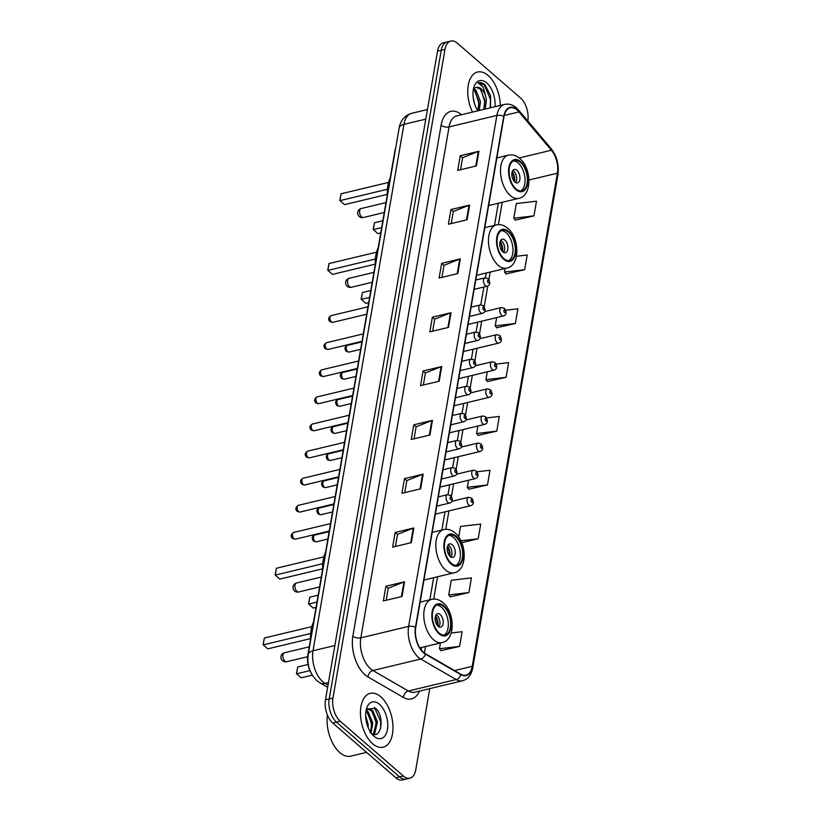 <?xml version="1.0" encoding="UTF-8"?>
<svg xmlns="http://www.w3.org/2000/svg" width="821" height="821" viewBox="0 0 821 821"><rect width="100%" height="100%" fill="white"/><g stroke="black" fill="none" stroke-linecap="round" stroke-linejoin="round"><path stroke-width="1.23" d="M311.426 673.631A17.313 9.606 -103.5 0 1 307.824 655.035L394.86 151.146A17.313 9.606 -103.5 0 1 395.671 148.098M527.821 121.005A17.313 9.606 76.5 0 0 520.473 97.925L457.389 43.205A17.313 9.606 76.5 0 0 450.821 41.05L443.35 42.846A17.313 9.606 76.5 0 0 437.531 51.128L325.475 699.851A17.313 9.606 76.5 0 0 332.803 723.075L395.876 777.795A17.313 9.606 76.5 0 0 402.454 779.95L406.19 779.057A17.313 9.606 76.5 0 1 399.611 776.892A17.313 9.606 76.5 0 0 406.19 779.057L409.925 778.154A17.313 9.606 76.5 0 0 415.744 769.872L429.773 688.614M450.821 41.05A17.313 9.606 76.5 0 0 445.003 49.342L332.946 698.055A17.313 9.606 76.5 0 0 340.274 721.279L336.538 722.182L399.611 776.892L336.538 722.182A17.313 9.606 76.5 0 1 329.211 698.948A17.313 9.606 76.5 0 0 336.538 722.182L332.803 723.075M445.003 49.342L441.267 50.235L329.211 698.948L441.267 50.235A17.313 9.606 76.5 0 1 447.086 41.943A17.313 9.606 76.5 0 0 441.267 50.235L437.531 51.128M372.652 743.744A27.698 15.373 76.5 0 0 383.171 747.202A27.698 15.373 76.5 0 0 392.941 725.6A27.698 15.373 76.5 0 0 380.77 696.783A27.698 15.373 76.5 0 0 370.25 693.324A27.698 15.373 76.5 0 0 360.481 714.927A27.698 15.373 76.5 0 0 372.652 743.744A27.698 15.373 76.5 0 0 383.171 747.202A27.698 15.373 76.5 0 0 392.941 725.6A27.698 15.373 76.5 0 0 380.77 696.783A27.698 15.373 76.5 0 0 370.25 693.324A27.698 15.373 76.5 0 0 360.481 714.927A27.698 15.373 76.5 0 0 372.652 743.744M500.307 105.427A27.698 15.373 76.5 0 0 488.085 75.46A27.698 15.373 76.5 0 0 477.576 72.002A27.698 15.373 76.5 0 0 472.475 112.108A27.698 15.373 76.5 0 1 477.576 72.002A27.698 15.373 76.5 0 1 488.085 75.46A27.698 15.373 76.5 0 1 500.307 105.427M423.554 652.367A18.473 10.252 -103.5 0 1 415.744 627.593L504.002 116.644A18.473 10.252 -103.5 0 1 510.2 107.808A18.473 10.252 -103.5 0 1 519.005 111.933L551.373 150.243A18.473 10.252 -103.5 0 1 557.397 173.19L472.208 666.344A18.473 10.252 -103.5 0 1 466.01 675.18A18.473 10.252 -103.5 0 1 460.858 674.226L425.422 653.711A18.473 10.252 -103.5 0 1 423.554 652.367M423.482 652.757A18.934 10.499 76.5 0 0 425.401 654.142L460.838 674.646A18.934 10.499 76.5 0 0 472.475 666.57L557.654 173.426A18.934 10.499 76.5 0 0 551.476 149.894L519.108 111.584A18.934 10.499 76.5 0 0 503.735 116.418L415.477 627.367A18.934 10.499 76.5 0 0 423.482 652.757M460.53 169.742L462.613 157.683L478.315 151.454A4.618 2.35 9.8 0 1 478.93 151.259L460.253 155.744L457.718 170.419L476.396 165.934L478.93 151.259M462.592 157.776L460.253 155.744M451.232 223.558L453.315 211.5L469.027 205.26A4.618 2.35 9.8 0 1 469.633 205.076L450.955 209.55L448.42 224.236L467.098 219.751L469.633 205.076M453.305 211.592L450.955 209.55M441.934 277.375L444.017 265.306L459.729 259.077A4.618 2.35 9.8 0 1 460.335 258.892L441.657 263.367L439.122 278.042L457.8 273.567L460.335 258.892M444.007 265.399L441.657 263.367M432.646 331.191L434.73 319.123L450.431 312.893A4.618 2.35 9.8 0 1 451.037 312.709L432.369 317.183L429.835 331.858L448.502 327.384L451.037 312.709M434.709 319.215L432.369 317.183M386.168 600.264L388.251 588.205L403.953 581.976A4.618 2.35 9.8 0 1 404.568 581.781L385.891 586.266L383.356 600.941L402.033 596.457L404.568 581.781M388.23 588.298L385.891 586.266M395.455 546.447L397.538 534.389L413.25 528.16A4.618 2.35 9.8 0 1 413.856 527.965L395.178 532.449L392.643 547.125L411.321 542.64L413.856 527.965M397.528 534.481L395.178 532.449M404.753 492.631L406.836 480.572L422.548 474.343A4.618 2.35 9.8 0 1 423.154 474.148L404.476 478.633L401.941 493.308L420.619 488.834L423.154 474.148M406.826 480.665L404.476 478.633M414.051 438.814L416.134 426.756L431.846 420.526A4.618 2.35 9.8 0 1 432.451 420.331L413.774 424.816L411.239 439.492L429.917 435.017L432.451 420.331M416.114 426.848L413.774 424.816M423.349 384.998L425.432 372.939L441.134 366.71A4.618 2.35 9.8 0 1 441.749 366.525L423.072 371L420.537 385.675L439.214 381.201L441.749 366.525M425.411 373.032L423.072 371M340.274 721.279L403.347 775.999A17.313 9.606 76.5 0 0 409.925 778.154M496.726 327.743L515.362 323.495L517.897 308.819L505.726 310.246M506.023 273.937L524.66 269.678L527.195 255.003L516.44 256.265M515.321 220.12L533.958 215.861L536.493 201.186L516.327 203.557L513.792 218.232L515.465 220.295M468.842 489.193L487.479 484.944L490.014 470.269L477.063 471.788M461.751 542.691L478.181 538.761L480.716 524.075L460.56 526.446L458.723 537.047M450.247 596.826L468.883 592.567L471.418 577.892L451.263 580.262L448.728 594.938L450.39 597.011M440.949 650.643L459.586 646.384L462.12 631.708L451.181 633.001M487.428 381.56L506.064 377.311L508.599 362.636L496.202 364.093M478.13 435.376L496.777 431.128L499.312 416.452L486.658 417.94M477.904 426.017L476.611 433.498L478.284 435.561M496.777 431.128L476.611 433.498M468.545 480.223L467.323 487.315L468.986 489.378M487.479 484.944L467.323 487.315M478.181 538.761L460.899 540.793M468.883 592.567L448.728 594.938M440.436 642.956L439.43 648.754L441.103 650.817M459.586 646.384L439.43 648.754M487.274 371.81L485.909 379.682L487.582 381.744M506.064 377.311L485.909 379.682M496.633 317.604L495.207 325.865L496.869 327.928M515.362 323.495L495.207 325.865M505.11 268.498L504.505 272.049L506.167 274.111M524.66 269.678L504.505 272.049M533.958 215.861L513.792 218.232M327.415 715.06A28.858 16.01 76.5 0 0 339.802 752.57A28.858 16.01 76.5 0 0 350.762 756.162L366.577 752.375M365.653 715.85L368.147 724.143L368.219 727.796M365.971 719.607L366.956 724.194M366.207 710.329L368.116 711.725L372.816 723.024L371.082 732.999M365.961 711.171L366.946 712.002L371.646 723.301L370.507 732.147M366.084 710.493L368.331 708.862L372.785 710.606L377.486 721.905L374.797 733.143L373.401 734.261M367.757 709.057L371.615 710.883L376.316 722.182L373.627 733.43L372.888 734.107M373.955 736.221A18.821 10.437 76.5 0 0 387.42 729.561A18.821 10.437 76.5 0 0 379.466 704.315A18.821 10.437 76.5 0 0 366.669 708.256A18.821 10.437 76.5 0 0 373.206 735.524A18.821 10.437 76.5 0 0 373.955 736.221M370.127 732.445C380.862 742.348 385.47 716.825 375.7 708.42L366.659 708.933M374.335 707.271L380.708 721.567L380.523 728.863M372.508 711.879L376.039 722.685L376.141 727.868M367.839 712.997L371.369 723.804L371.472 728.986M439.214 633.053A15.578 8.641 76.5 0 0 445.136 635.002A15.578 8.641 76.5 0 0 450.637 622.841A15.578 8.641 76.5 0 0 443.781 606.637A15.578 8.641 76.5 0 0 437.87 604.687A15.578 8.641 76.5 0 0 432.369 616.848A15.578 8.641 76.5 0 0 439.214 633.053M443.935 635.136A15.578 8.641 76.5 0 0 448.225 622.359A15.578 8.641 76.5 0 0 441.452 607.191A15.578 8.641 76.5 0 0 436.731 605.118M313.54 621.979A33.764 18.729 76.5 0 0 310.554 639.22M310.543 638.605L267.769 648.857L263.059 644.69L264.352 638.02L263.172 644.875L310.687 633.473M264.352 638.02L311.857 626.628M312.278 675.139L301.143 677.818L296.443 673.641L297.725 666.97L296.545 673.825L309.917 670.613M297.725 666.97L308.049 664.497M438.147 626.279A6.927 3.838 76.5 0 0 440.785 627.141A6.927 3.838 76.5 0 0 443.227 621.743A6.927 3.838 76.5 0 0 440.179 614.539A6.927 3.838 76.5 0 0 437.552 613.667A6.927 3.838 76.5 0 0 435.109 619.075A6.927 3.838 76.5 0 0 438.147 626.279M438.989 626.854A6.927 3.838 76.5 0 0 436.916 615.319A6.927 3.838 76.5 0 0 436.074 614.744M435.499 615.883A9.236 5.121 -103.5 0 1 437.952 626.095M435.253 616.807A8.077 4.485 -103.5 0 1 437.306 625.386M473.101 96.652L474.641 104.051M473.974 88.771L476.006 90.269L480.501 101.609L479.207 110.486M473.337 89.612L474.528 90.618L479.012 101.968L477.771 110.743M490.609 107.756L490.578 95.77L485.067 84.871C482.625 82.798 480.275 82.151 478.017 82.921L483.138 86.975L485.601 95.729A13.044 7.235 76.5 0 0 481.27 89.007A13.044 7.235 76.5 0 0 476.324 87.375A13.044 7.235 76.5 0 0 475 87.95M485.601 95.729L486.432 100.193L485.139 109.07M476.221 87.406L480.459 89.202L484.944 100.542L483.651 109.419M494.95 106.709A18.821 10.437 76.5 0 0 486.791 82.993A18.821 10.437 76.5 0 0 473.994 86.934A18.821 10.437 76.5 0 0 477.822 110.825M490.168 107.859L490.527 99.762L484.369 85.035L478.017 82.921M481.024 89.828L484.595 101.178L484.688 106.217M475.092 91.244L478.664 102.604L478.756 107.633M451.273 563.288A15.578 8.641 76.5 0 0 457.184 565.238A15.578 8.641 76.5 0 0 462.685 553.077A15.578 8.641 76.5 0 0 455.829 536.872A15.578 8.641 76.5 0 0 449.918 534.933A15.578 8.641 76.5 0 0 444.418 547.084A15.578 8.641 76.5 0 0 451.273 563.288M455.983 565.371A15.578 8.641 76.5 0 0 460.273 552.595A15.578 8.641 76.5 0 0 453.5 537.427A15.578 8.641 76.5 0 0 448.789 535.354M325.588 552.215A33.764 18.729 76.5 0 0 322.612 569.456M322.591 568.84L279.817 579.092L275.107 574.926L276.4 568.255L275.22 575.111L322.745 563.709M276.4 568.255L323.905 556.864M316.064 607.366L313.201 608.053L308.491 603.876L309.784 597.206L308.593 604.061L316.978 602.05M309.784 597.206L318.158 595.204M450.206 556.515A6.927 3.838 76.5 0 0 452.833 557.377A6.927 3.838 76.5 0 0 455.275 551.979A6.927 3.838 76.5 0 0 452.227 544.775A6.927 3.838 76.5 0 0 449.6 543.902A6.927 3.838 76.5 0 0 447.158 549.311A6.927 3.838 76.5 0 0 450.206 556.515M451.037 557.09A6.927 3.838 76.5 0 0 448.964 545.555A6.927 3.838 76.5 0 0 448.133 544.98M447.558 546.119A9.236 5.121 -103.5 0 1 450 556.33M447.301 547.043A8.077 4.485 -103.5 0 1 449.364 555.622M503.899 258.594A15.578 8.641 76.5 0 0 509.81 260.544A15.578 8.641 76.5 0 0 515.311 248.394A15.578 8.641 76.5 0 0 508.466 232.179A15.578 8.641 76.5 0 0 502.544 230.239A15.578 8.641 76.5 0 0 497.044 242.39A15.578 8.641 76.5 0 0 503.899 258.594M508.61 260.678A15.578 8.641 76.5 0 0 512.909 247.901A15.578 8.641 76.5 0 0 506.126 232.743A15.578 8.641 76.5 0 0 501.415 230.66M378.214 247.521A33.764 18.729 76.5 0 0 375.238 264.762M375.218 264.146L332.443 274.399L327.743 270.232L329.026 263.562L327.846 270.417L375.371 259.015M329.026 263.562L376.531 252.17M368.691 302.672L365.827 303.36L361.117 299.183L362.41 292.522L361.23 299.367L369.604 297.356M362.41 292.522L370.794 290.511M502.832 251.821A6.927 3.838 76.5 0 0 505.459 252.683A6.927 3.838 76.5 0 0 507.901 247.285A6.927 3.838 76.5 0 0 504.864 240.081A6.927 3.838 76.5 0 0 502.226 239.209A6.927 3.838 76.5 0 0 499.784 244.617A6.927 3.838 76.5 0 0 502.832 251.821M503.663 252.396A6.927 3.838 76.5 0 0 501.59 240.861A6.927 3.838 76.5 0 0 500.759 240.286M500.184 241.425A9.236 5.121 -103.5 0 1 502.637 251.637M499.938 242.359A8.077 4.485 -103.5 0 1 501.99 250.928M515.947 188.83A15.578 8.641 76.5 0 0 521.869 190.78A15.578 8.641 76.5 0 0 527.359 178.629A15.578 8.641 76.5 0 0 520.514 162.414A15.578 8.641 76.5 0 0 514.593 160.475A15.578 8.641 76.5 0 0 509.102 172.626A15.578 8.641 76.5 0 0 515.947 188.83M520.658 190.913A15.578 8.641 76.5 0 0 524.958 178.136A15.578 8.641 76.5 0 0 518.174 162.979A15.578 8.641 76.5 0 0 513.464 160.895M390.262 177.757A33.764 18.729 76.5 0 0 387.286 194.998M387.276 194.382L344.502 204.634L339.791 200.468L341.084 193.797L339.894 200.652L387.42 189.251M341.084 193.797L388.59 182.406M380.739 232.907L377.876 233.595L373.165 229.418L374.458 222.758L373.278 229.603L381.662 227.591M374.458 222.758L382.843 220.746M514.88 182.057A6.927 3.838 76.5 0 0 517.507 182.919A6.927 3.838 76.5 0 0 519.95 177.521A6.927 3.838 76.5 0 0 516.912 170.316A6.927 3.838 76.5 0 0 514.285 169.444A6.927 3.838 76.5 0 0 511.842 174.852A6.927 3.838 76.5 0 0 514.88 182.057M515.711 182.631A6.927 3.838 76.5 0 0 513.638 171.096A6.927 3.838 76.5 0 0 512.807 170.522M512.232 171.661A9.236 5.121 -103.5 0 1 514.685 181.872M511.986 172.595A8.077 4.485 -103.5 0 1 514.038 181.164M425.791 119.117L403.932 124.351A11.545 5.891 -170.2 0 0 399.129 128.086C400.484 120.441 404.671 115.515 411.69 113.308A23.091 12.808 76.5 0 0 403.932 124.351L313.006 650.766A23.091 12.808 76.5 0 0 322.766 681.738A23.091 12.808 76.5 0 0 325.106 683.421L328.451 682.61M334.865 645.522L313.006 650.766A11.545 5.891 -170.2 0 0 308.203 654.501L399.129 128.086M395.876 777.795L403.347 775.999M325.475 699.851L332.946 698.055M327.651 687.3L319.841 682.785A11.545 8.497 -59.9 0 0 325.106 683.421L328.02 685.104M419.459 691.087A28.858 16.01 -103.5 0 1 403.429 697.45L367.982 676.935A28.858 16.01 -103.5 0 1 352.866 636.131L441.123 125.172A5.768 2.945 -170.2 0 0 449.077 126.906L360.819 637.855A23.091 12.808 76.5 0 0 370.579 668.828A23.091 12.808 76.5 0 0 372.908 670.511L408.355 691.015A23.091 12.808 76.5 0 0 414.79 692.216L462.603 680.742A23.091 12.808 -103.5 0 1 456.168 679.552A5.768 4.249 -59.9 0 0 460.838 674.646M441.123 125.172A28.858 16.01 -103.5 0 1 461.505 114.735M456.835 115.853A23.091 12.808 76.5 0 0 449.077 126.906L496.89 115.443A23.091 12.808 -103.5 0 1 504.648 104.39L456.835 115.853M403.429 697.45A5.768 4.249 120.1 0 1 408.355 691.015L456.168 679.552L420.721 659.037A23.091 12.808 -103.5 0 1 418.392 657.354A23.091 12.808 -103.5 0 1 408.632 626.392A5.768 2.945 9.8 0 1 415.477 627.367M425.401 654.142A5.768 4.249 -59.9 0 1 420.721 659.037L372.908 670.511A5.768 4.249 120.1 0 0 367.982 676.935M462.603 680.742C468.073 679.141 471.459 674.831 472.763 667.832A5.768 2.945 -170.2 0 0 472.475 666.57M557.654 173.426A5.768 2.945 9.8 0 1 557.941 174.678C559.183 164.867 556.874 156.123 551.014 148.457L518.646 110.147C514.459 105.293 509.79 103.374 504.648 104.39M551.476 149.894A5.768 3.222 -40.2 0 0 551.014 148.457M519.108 111.584A5.768 3.222 -40.2 0 0 518.646 110.147M503.735 116.418A5.768 2.945 -170.2 0 0 496.89 115.443L408.632 626.392L360.819 637.855A5.768 2.945 -170.2 0 1 352.866 636.131M557.397 173.19L528.981 180.004M551.373 150.243L519.17 157.96M519.005 111.933L504.238 115.474M472.208 666.344L454.557 670.572M424.385 653.034L425.504 646.527M433.704 599.073L437.552 576.763M445.752 529.309L448.933 510.908M451.447 496.346L453.613 483.805M456.127 469.243L458.292 456.702M460.807 442.139L462.972 429.599M465.486 415.036L467.662 402.495M470.176 387.933L472.342 375.392M474.856 360.83L477.022 348.289M479.536 333.726L481.701 321.185M484.216 306.623L487.787 285.975M488.895 279.52L490.188 272.079M498.388 224.615L502.236 202.315M441.134 366.71L438.609 381.344M431.846 420.526L429.311 435.161M422.548 474.343L420.024 488.977M413.25 528.16L410.726 542.784M403.953 581.976L401.428 596.6M450.431 312.893L447.907 327.528M459.729 259.077L457.205 273.711M469.027 205.26L466.492 219.895M478.315 151.454L475.79 166.078M443.904 605.898A16.451 9.123 76.5 0 0 432.133 611.727A16.451 9.123 76.5 0 0 439.091 633.791A16.451 9.123 76.5 0 0 450.862 627.962A16.451 9.123 76.5 0 0 443.904 605.898M433.58 639.805A22.218 12.325 -103.5 0 1 423.81 616.684A22.218 12.325 -103.5 0 1 431.651 599.361C435.643 598.499 439.43 599.607 443.022 602.665C455.019 612.415 455.696 640.175 442.016 642.576A22.218 12.325 -103.5 0 1 433.58 639.805M282.917 654.963A4.618 2.566 -103.5 0 1 284.477 652.757A4.618 4.618 0 0 0 280.998 656.461A4.618 4.618 0 0 0 286.632 661.736A4.618 2.566 -103.5 0 1 284.877 661.162A4.618 2.566 -103.5 0 1 282.917 654.963M455.963 536.134A16.451 9.123 76.5 0 0 444.192 541.963A16.451 9.123 76.5 0 0 451.14 564.027A16.451 9.123 76.5 0 0 462.911 558.198A16.451 9.123 76.5 0 0 455.963 536.134M445.629 570.041A22.218 12.325 -103.5 0 1 435.859 546.919A22.218 12.325 -103.5 0 1 443.699 529.596C447.691 528.734 451.478 529.843 455.07 532.901C467.067 542.65 467.754 570.41 454.064 572.812A22.218 12.325 -103.5 0 1 445.629 570.041M294.975 585.199A4.618 2.566 -103.5 0 1 296.525 582.992A4.618 4.618 0 0 0 293.046 586.697A4.618 4.618 0 0 0 298.68 591.972A4.618 2.566 -103.5 0 1 296.925 591.397A4.618 2.566 -103.5 0 1 294.975 585.199M508.589 231.45A16.451 9.123 76.5 0 0 496.818 237.269A16.451 9.123 76.5 0 0 503.776 259.333A16.451 9.123 76.5 0 0 515.547 253.515A16.451 9.123 76.5 0 0 508.589 231.45M498.255 265.347A22.218 12.325 -103.5 0 1 488.495 242.226A22.218 12.325 -103.5 0 1 496.325 224.903C500.317 224.041 504.115 225.149 507.696 228.207C519.693 237.957 520.381 265.717 506.69 268.118A22.218 12.325 -103.5 0 1 498.255 265.347M347.601 280.505A4.618 2.566 -103.5 0 1 349.151 278.298A4.618 4.618 0 0 0 345.682 282.003A4.618 4.618 0 0 0 351.306 287.278A4.618 2.566 -103.5 0 1 349.551 286.703A4.618 2.566 -103.5 0 1 347.601 280.505M520.637 161.686A16.451 9.123 76.5 0 0 508.866 167.505A16.451 9.123 76.5 0 0 515.824 189.569A16.451 9.123 76.5 0 0 527.595 183.75A16.451 9.123 76.5 0 0 520.637 161.686M510.313 195.583A22.218 12.325 -103.5 0 1 500.543 172.461A22.218 12.325 -103.5 0 1 508.384 155.138C512.376 154.276 516.163 155.385 519.755 158.443C531.741 168.192 532.429 195.952 518.739 198.354A22.218 12.325 -103.5 0 1 510.313 195.583M359.649 210.74A4.618 2.566 -103.5 0 1 361.199 208.534A4.618 4.618 0 0 0 357.73 212.239A4.618 4.618 0 0 0 363.354 217.514A4.618 2.566 -103.5 0 1 361.599 216.939A4.618 2.566 -103.5 0 1 359.649 210.74M293.98 538.75A3.458 1.919 76.5 0 0 295.293 539.192L292.512 538.494C290.408 536.329 290.798 534.317 293.682 532.449A3.458 1.919 76.5 0 0 292.461 535.148A3.458 1.919 76.5 0 0 293.98 538.75M436.721 506.167L449.58 503.078A4.331 2.401 -103.5 0 1 447.938 502.534A4.331 2.401 -103.5 0 1 446.039 498.029A4.331 2.401 -103.5 0 1 447.568 494.663L438.322 496.879M450.698 499.527A1.447 0.8 76.5 0 0 451.724 499.024A1.447 0.8 76.5 0 0 451.119 497.085A1.447 0.8 76.5 0 0 450.082 497.598A1.447 0.8 76.5 0 0 450.698 499.527M298.67 511.647A3.458 1.919 76.5 0 0 299.983 512.088L297.192 511.391C295.098 509.225 295.478 507.204 298.362 505.346A3.458 1.919 76.5 0 0 297.14 508.045A3.458 1.919 76.5 0 0 298.67 511.647M441.4 479.054L454.259 475.975A4.331 2.401 -103.5 0 1 452.617 475.431A4.331 2.401 -103.5 0 1 450.719 470.926A4.331 2.401 -103.5 0 1 452.248 467.56L443.001 469.776M455.378 472.424A1.447 0.8 76.5 0 0 456.414 471.921A1.447 0.8 76.5 0 0 455.799 469.981A1.447 0.8 76.5 0 0 454.772 470.495A1.447 0.8 76.5 0 0 455.378 472.424M303.349 484.544A3.458 1.919 76.5 0 0 304.663 484.985L301.882 484.277C299.778 482.122 300.168 480.1 303.041 478.243A3.458 1.919 76.5 0 0 301.82 480.942A3.458 1.919 76.5 0 0 303.349 484.544M446.08 451.95L458.949 448.871A4.331 2.401 -103.5 0 1 457.307 448.328A4.331 2.401 -103.5 0 1 455.398 443.822A4.331 2.401 -103.5 0 1 456.928 440.456L447.681 442.663M460.058 445.321A1.447 0.8 76.5 0 0 461.094 444.818A1.447 0.8 76.5 0 0 460.478 442.878A1.447 0.8 76.5 0 0 459.452 443.391A1.447 0.8 76.5 0 0 460.058 445.321M308.029 457.441A3.458 1.919 76.5 0 0 309.343 457.882L306.561 457.174C304.458 455.019 304.848 452.997 307.731 451.14A3.458 1.919 76.5 0 0 306.51 453.839A3.458 1.919 76.5 0 0 308.029 457.441M450.76 424.847L463.629 421.768A4.331 2.401 -103.5 0 1 461.987 421.224A4.331 2.401 -103.5 0 1 460.078 416.719A4.331 2.401 -103.5 0 1 461.607 413.343L452.361 415.559M464.737 418.217A1.447 0.8 76.5 0 0 465.774 417.715A1.447 0.8 76.5 0 0 465.168 415.775A1.447 0.8 76.5 0 0 464.132 416.288A1.447 0.8 76.5 0 0 464.737 418.217M312.709 430.337A3.458 1.919 76.5 0 0 314.022 430.779L311.241 430.071C309.137 427.915 309.527 425.894 312.411 424.036A3.458 1.919 76.5 0 0 311.19 426.735A3.458 1.919 76.5 0 0 312.709 430.337M455.439 397.744L468.309 394.665A4.331 2.401 -103.5 0 1 466.667 394.121A4.331 2.401 -103.5 0 1 464.758 389.616A4.331 2.401 -103.5 0 1 466.287 386.239L457.051 388.456M469.427 391.114A1.447 0.8 76.5 0 0 470.454 390.611A1.447 0.8 76.5 0 0 469.848 388.672A1.447 0.8 76.5 0 0 468.812 389.185A1.447 0.8 76.5 0 0 469.427 391.114M317.388 403.234A3.458 1.919 76.5 0 0 318.702 403.665L315.921 402.967C313.817 400.812 314.207 398.79 317.091 396.933A3.458 1.919 76.5 0 0 315.869 399.632A3.458 1.919 76.5 0 0 317.388 403.234M460.129 370.64L472.988 367.562A4.331 2.401 -103.5 0 1 471.346 367.018A4.331 2.401 -103.5 0 1 469.448 362.513A4.331 2.401 -103.5 0 1 470.967 359.136L461.73 361.353M474.107 364.011A1.447 0.8 76.5 0 0 475.133 363.498A1.447 0.8 76.5 0 0 474.528 361.568A1.447 0.8 76.5 0 0 473.491 362.082A1.447 0.8 76.5 0 0 474.107 364.011M322.068 376.131A3.458 1.919 76.5 0 0 323.392 376.562L320.601 375.864C318.497 373.709 318.887 371.687 321.77 369.83A3.458 1.919 76.5 0 0 320.549 372.529A3.458 1.919 76.5 0 0 322.068 376.131M464.809 343.537L477.668 340.458A4.331 2.401 -103.5 0 1 476.026 339.915A4.331 2.401 -103.5 0 1 474.128 335.409A4.331 2.401 -103.5 0 1 475.657 332.033L466.41 334.25M478.787 336.908A1.447 0.8 76.5 0 0 479.823 336.394A1.447 0.8 76.5 0 0 479.207 334.465A1.447 0.8 76.5 0 0 478.171 334.978A1.447 0.8 76.5 0 0 478.787 336.908M326.758 349.028A3.458 1.919 76.5 0 0 328.072 349.459L325.29 348.761C323.187 346.606 323.577 344.584 326.45 342.726A3.458 1.919 76.5 0 0 325.229 345.425A3.458 1.919 76.5 0 0 326.758 349.028M469.489 316.434L482.358 313.355A4.331 2.401 -103.5 0 1 480.706 312.811A4.331 2.401 -103.5 0 1 478.807 308.306A4.331 2.401 -103.5 0 1 480.336 304.93L471.09 307.146M483.466 309.804A1.447 0.8 76.5 0 0 484.503 309.291A1.447 0.8 76.5 0 0 483.887 307.362A1.447 0.8 76.5 0 0 482.861 307.875A1.447 0.8 76.5 0 0 483.466 309.804M331.438 321.924A3.458 1.919 76.5 0 0 332.751 322.355L329.97 321.658C327.866 319.492 328.256 317.481 331.14 315.623A3.458 1.919 76.5 0 0 329.909 318.322A3.458 1.919 76.5 0 0 331.438 321.924M474.169 289.331L487.038 286.252A4.331 2.401 -103.5 0 1 485.396 285.708A4.331 2.401 -103.5 0 1 483.487 281.203A4.331 2.401 -103.5 0 1 485.016 277.826L475.77 280.043M488.146 282.701A1.447 0.8 76.5 0 0 489.183 282.188A1.447 0.8 76.5 0 0 488.567 280.259A1.447 0.8 76.5 0 0 487.541 280.772A1.447 0.8 76.5 0 0 488.146 282.701M316.301 541.819L313.519 541.121C311.477 538.237 311.867 536.216 314.689 535.087A3.458 1.919 76.5 0 0 313.468 537.786A3.458 1.919 76.5 0 0 314.987 541.388A3.458 1.919 76.5 0 0 316.301 541.819L327.856 539.048M468.945 505.172A4.331 2.401 -103.5 0 1 467.036 500.666A4.331 2.401 -103.5 0 1 468.565 497.29L471.675 498.101C474.169 502.083 473.809 504.617 470.587 505.715A4.331 2.401 -103.5 0 1 468.945 505.172M472.116 499.722A1.447 0.8 76.5 0 0 471.09 500.225A1.447 0.8 76.5 0 0 471.695 502.165A1.447 0.8 76.5 0 0 472.732 501.652A1.447 0.8 76.5 0 0 472.116 499.722M320.98 514.716L318.199 514.018C316.157 511.134 316.547 509.112 319.369 507.983A3.458 1.919 76.5 0 0 318.148 510.683A3.458 1.919 76.5 0 0 319.667 514.285A3.458 1.919 76.5 0 0 320.98 514.716L332.546 511.945M473.625 478.068A4.331 2.401 -103.5 0 1 471.716 473.563A4.331 2.401 -103.5 0 1 473.245 470.187L476.354 470.997C478.848 474.979 478.489 477.514 475.267 478.612A4.331 2.401 -103.5 0 1 473.625 478.068M476.806 472.619A1.447 0.8 76.5 0 0 475.77 473.122A1.447 0.8 76.5 0 0 476.375 475.061A1.447 0.8 76.5 0 0 477.412 474.548A1.447 0.8 76.5 0 0 476.806 472.619M325.66 487.612L322.879 486.915C320.837 484.021 321.227 482.009 324.049 480.88A3.458 1.919 76.5 0 0 322.827 483.579A3.458 1.919 76.5 0 0 324.346 487.181A3.458 1.919 76.5 0 0 325.66 487.612L337.226 484.842M478.304 450.965A4.331 2.401 -103.5 0 1 476.406 446.46A4.331 2.401 -103.5 0 1 477.925 443.083L481.044 443.894C483.538 447.876 483.169 450.411 479.946 451.509A4.331 2.401 -103.5 0 1 478.304 450.965M481.486 445.516A1.447 0.8 76.5 0 0 480.449 446.019A1.447 0.8 76.5 0 0 481.065 447.958A1.447 0.8 76.5 0 0 482.091 447.445A1.447 0.8 76.5 0 0 481.486 445.516M330.34 460.509L327.558 459.811C325.516 456.917 325.906 454.906 328.728 453.777A3.458 1.919 76.5 0 0 327.507 456.476A3.458 1.919 76.5 0 0 329.026 460.078A3.458 1.919 76.5 0 0 330.34 460.509L341.905 457.738M482.984 423.862A4.331 2.401 -103.5 0 1 481.085 419.357A4.331 2.401 -103.5 0 1 482.615 415.98L485.724 416.791C488.218 420.773 487.848 423.308 484.626 424.406A4.331 2.401 -103.5 0 1 482.984 423.862M486.165 418.412A1.447 0.8 76.5 0 0 485.129 418.915A1.447 0.8 76.5 0 0 485.745 420.855A1.447 0.8 76.5 0 0 486.771 420.342A1.447 0.8 76.5 0 0 486.165 418.412M335.03 433.406L332.238 432.708C330.206 429.814 330.596 427.803 333.408 426.674A3.458 1.919 76.5 0 0 332.187 429.373A3.458 1.919 76.5 0 0 333.716 432.975A3.458 1.919 76.5 0 0 335.03 433.406L346.585 430.635M487.664 396.759A4.331 2.401 -103.5 0 1 485.765 392.253A4.331 2.401 -103.5 0 1 487.294 388.877L490.404 389.688C492.898 393.67 492.528 396.204 489.306 397.302A4.331 2.401 -103.5 0 1 487.664 396.759M490.845 391.309A1.447 0.8 76.5 0 0 489.819 391.812A1.447 0.8 76.5 0 0 490.424 393.752A1.447 0.8 76.5 0 0 491.461 393.238A1.447 0.8 76.5 0 0 490.845 391.309M339.709 406.303L336.928 405.605C334.886 402.711 335.276 400.699 338.088 399.57A3.458 1.919 76.5 0 0 336.867 402.269A3.458 1.919 76.5 0 0 338.396 405.872A3.458 1.919 76.5 0 0 339.709 406.303L351.265 403.532M492.354 369.655A4.331 2.401 -103.5 0 1 490.445 365.15A4.331 2.401 -103.5 0 1 491.974 361.774L495.084 362.584C497.577 366.566 497.218 369.101 493.996 370.199A4.331 2.401 -103.5 0 1 492.354 369.655M495.525 364.206A1.447 0.8 76.5 0 0 494.499 364.709A1.447 0.8 76.5 0 0 495.104 366.648A1.447 0.8 76.5 0 0 496.141 366.135A1.447 0.8 76.5 0 0 495.525 364.206M344.389 379.199L341.608 378.502C339.566 375.608 339.956 373.596 342.778 372.467A3.458 1.919 76.5 0 0 341.557 375.166A3.458 1.919 76.5 0 0 343.075 378.768A3.458 1.919 76.5 0 0 344.389 379.199L355.945 376.429M497.033 342.552A4.331 2.401 -103.5 0 1 495.125 338.047A4.331 2.401 -103.5 0 1 496.654 334.67L499.763 335.481C502.257 339.463 501.898 341.998 498.675 343.096A4.331 2.401 -103.5 0 1 497.033 342.552M500.215 337.103A1.447 0.8 76.5 0 0 499.178 337.605A1.447 0.8 76.5 0 0 499.784 339.545A1.447 0.8 76.5 0 0 500.82 339.032A1.447 0.8 76.5 0 0 500.215 337.103M349.069 352.096L346.288 351.398C344.245 348.504 344.635 346.493 347.457 345.364A3.458 1.919 76.5 0 0 346.236 348.063A3.458 1.919 76.5 0 0 347.755 351.665A3.458 1.919 76.5 0 0 349.069 352.096L360.635 349.325M501.713 315.449A4.331 2.401 -103.5 0 1 499.815 310.943A4.331 2.401 -103.5 0 1 501.333 307.567L504.453 308.378C506.937 312.36 506.578 314.895 503.355 315.993A4.331 2.401 -103.5 0 1 501.713 315.449M504.894 309.999A1.447 0.8 76.5 0 0 503.858 310.502A1.447 0.8 76.5 0 0 504.474 312.442A1.447 0.8 76.5 0 0 505.5 311.929A1.447 0.8 76.5 0 0 504.894 309.999M319.841 682.785L316.896 680.671C309.774 673.569 306.88 664.846 308.203 654.501M411.69 113.308L427.443 109.532M472.763 667.832L557.941 174.678M421.194 649.832L421.604 647.471M429.835 599.792L433.652 577.707M441.883 530.027L445.023 511.842M448.009 494.581L449.713 484.739M452.689 467.477L454.393 457.636M457.369 440.374L459.072 430.532M462.049 413.271L463.752 403.429M466.739 386.168L468.432 376.326M471.418 359.064L473.122 349.223M476.098 331.961L477.801 322.119M480.778 304.858L483.867 287.011M485.457 277.755L486.278 273.013M494.519 225.334L498.326 203.249M420.147 602.121L431.651 599.361M419.849 647.882L442.016 642.576M309.25 646.815L284.477 652.757M307.608 656.708L286.632 661.736M432.195 532.357L443.699 529.596M423.954 580.026L454.064 572.812M321.298 577.05L296.525 582.992M319.585 586.953L298.68 591.972M484.821 227.663L496.325 224.903M476.591 275.333L506.69 268.118M373.924 272.356L349.151 278.298M372.211 282.26L351.306 287.278M496.869 157.899L508.384 155.138M488.639 205.568L518.739 198.354M385.973 202.592L361.199 208.534M384.269 212.495L363.354 217.514M295.293 539.192L329.242 531.043M449.58 503.078C452.802 501.99 453.171 499.445 450.678 495.463L447.568 494.663M293.682 532.449L330.524 523.613M299.983 512.088L333.921 503.94M454.259 475.975C457.482 474.887 457.851 472.342 455.357 468.36L452.248 467.56M298.362 505.346L335.204 496.51M304.663 484.985L338.601 476.837M458.949 448.871C462.172 447.784 462.531 445.239 460.037 441.257L456.928 440.456M303.041 478.243L339.894 469.407M309.343 457.882L343.291 449.734M463.629 421.768C466.851 420.68 467.211 418.135 464.717 414.153L461.607 413.343M307.731 451.14L344.574 442.303M314.022 430.779L347.971 422.63M468.309 394.665C471.531 393.577 471.89 391.032 469.396 387.05L466.287 386.239M312.411 424.036L349.253 415.2M318.702 403.665L352.65 395.527M472.988 367.562C476.211 366.474 476.58 363.929 474.086 359.947L470.967 359.136M317.091 396.933L353.933 388.097M323.392 376.562L357.33 368.424M477.668 340.458C480.89 339.371 481.26 336.826 478.766 332.844L475.657 332.033M321.77 369.83L358.613 360.994M328.072 349.459L362.01 341.32M482.358 313.355C485.57 312.267 485.94 309.722 483.446 305.74L480.336 304.93M326.45 342.726L363.293 333.89M332.751 322.355L366.7 314.217M487.038 286.252C490.26 285.164 490.619 282.619 488.126 278.637L485.016 277.826M331.14 315.623L367.982 306.787M314.689 535.087L329.139 531.618M451.817 501.313L468.565 497.29M435.335 514.162L470.587 505.715M319.369 507.983L333.829 504.515M456.507 474.21L473.245 470.187M440.015 487.058L475.267 478.612M324.049 480.88L338.509 477.412M461.186 447.106L477.925 443.083M444.695 459.955L479.946 451.509M328.728 453.777L343.188 450.308M465.866 420.003L482.615 415.98M449.374 432.852L484.626 424.406M333.408 426.674L347.868 423.205M470.546 392.9L487.294 388.877M454.064 405.748L489.306 397.302M338.088 399.57L352.548 396.102M475.226 365.797L491.974 361.774M458.744 378.645L493.996 370.199M342.778 372.467L357.238 368.998M479.916 338.693L496.654 334.67M463.424 351.542L498.675 343.096M347.457 345.364L361.917 341.895M484.595 311.58L501.333 307.567M468.103 324.439L503.355 315.993"/></g></svg>
